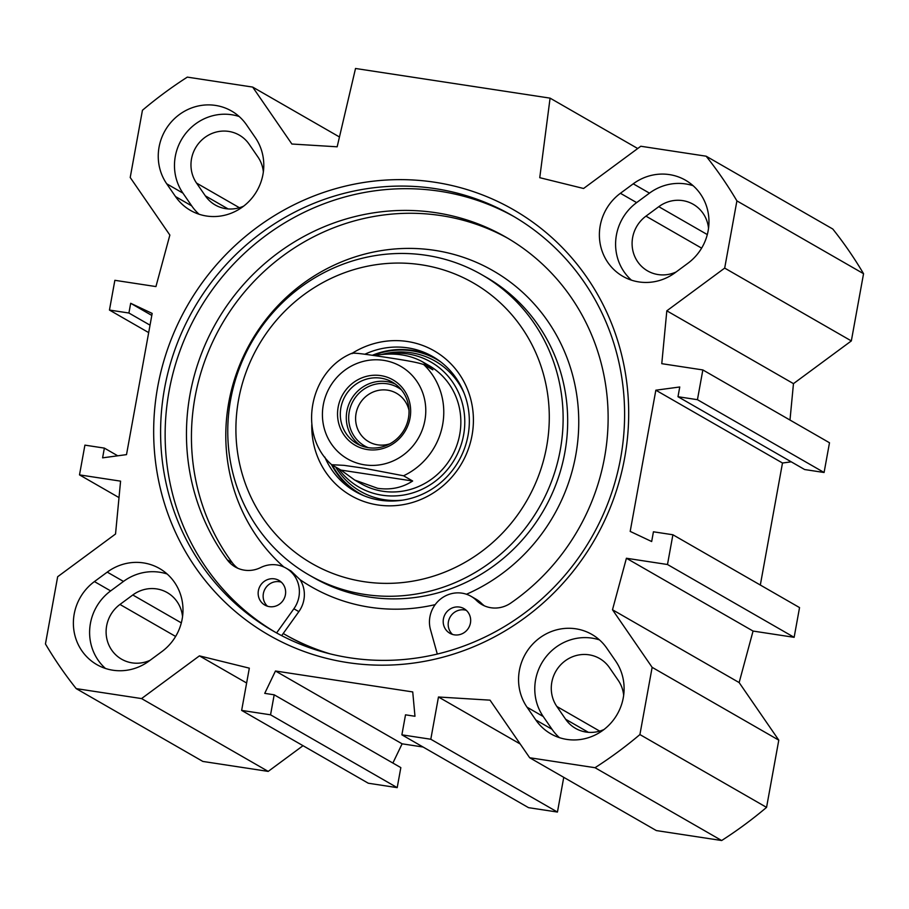 <?xml version="1.0" encoding="UTF-8"?>
<svg xmlns="http://www.w3.org/2000/svg" width="909" height="909" viewBox="0 0 909 909"><rect width="100%" height="100%" fill="white"/><g stroke="black" fill="none" stroke-linecap="round" stroke-linejoin="round"><path stroke-width="1.36" d="M672.899 534.765L799.545 607.587L794.136 637.323L753.061 631.062L739.142 682.568L778.786 740.153L652.139 667.342L612.496 609.757L626.415 558.251L667.49 564.512L672.899 534.765L653.435 531.799L651.673 541.537L630.187 531.401L655.844 390.2L679.762 386.984L677.989 396.722L697.442 399.687L702.85 369.94L661.775 363.68L666.82 310.821L724.689 268.098L851.335 340.92L863.55 273.7A414.572 396.881 -60.1 0 0 832.792 229.023L706.145 156.2A414.572 396.881 119.9 0 1 736.904 200.889L724.689 268.098M652.139 667.342L639.913 734.563A414.572 396.881 119.9 0 1 595.02 767.707L529.674 757.742L656.321 830.565L721.666 840.518A414.572 396.881 -60.1 0 0 766.56 807.374L778.786 740.153M529.674 757.742L490.031 700.157L438.468 696.998L430.798 739.244L401.88 734.836L528.527 807.658L557.444 812.055L563.75 777.343M392.881 763.049L402.108 743.823L423.06 747.016M241.646 710.406L368.293 783.228L397.199 787.637L400.835 767.616L274.188 694.806L270.552 714.815L241.646 710.406L249.327 668.16L199.423 655.866L141.554 698.578L76.208 688.624A414.572 396.881 119.9 0 1 45.45 643.947L57.665 576.726L115.534 534.003L120.579 481.145L79.503 474.884L84.912 445.137L104.365 448.103L102.603 457.841L126.51 454.625L152.167 313.423L130.68 303.288L128.919 313.026L109.455 310.06L114.864 280.313L155.939 286.574L169.858 235.067L130.214 177.494L142.44 110.273A414.572 396.881 119.9 0 1 187.334 77.117L252.679 87.082L291.88 144.02L337.159 146.803L355.521 68.482L550.081 98.138L539.753 177.687L583.578 188.493L640.8 146.247L706.145 156.2M76.208 688.624L202.855 761.435L268.2 771.4L303.015 745.698M851.335 340.92L793.466 383.643L789.989 420.049M702.85 369.94L829.497 442.763L824.088 472.498L804.635 469.533L677.989 396.722M791.25 461.84L782.49 463.011L760.322 585.032M239.169 116.511A49.972 47.847 -60.1 0 0 184.55 134.952A49.972 47.847 -60.1 0 0 182.936 193.128L191.719 205.888A49.972 47.847 -60.1 0 0 199.094 214.251M175.505 196.56L166.711 183.8A49.972 47.847 119.9 0 1 171.415 121.806A49.972 47.847 119.9 0 1 231.534 111.012A49.972 47.847 119.9 0 1 246.544 124.863L255.327 137.634A49.972 47.847 119.9 0 1 250.634 199.628A49.972 47.847 119.9 0 1 190.504 210.422A49.972 47.847 119.9 0 1 175.505 196.56L191.719 205.888M527.027 707.191A49.972 47.847 119.9 0 1 531.72 645.197A49.972 47.847 119.9 0 1 591.85 634.402A49.972 47.847 119.9 0 1 606.848 648.265L615.643 661.025A49.972 47.847 119.9 0 1 610.939 723.019A49.972 47.847 119.9 0 1 550.82 733.824A49.972 47.847 119.9 0 1 535.81 719.962L527.027 707.191L543.241 716.519L552.036 729.291A49.972 47.847 -60.1 0 0 559.41 737.642M599.474 639.902A49.972 47.847 -60.1 0 0 544.855 658.343A49.972 47.847 -60.1 0 0 543.241 716.519M161.938 651.548L149.11 661.013A49.972 47.847 119.9 0 1 96.854 664.627A49.972 47.847 119.9 0 1 94.422 581.578L107.251 572.113A49.972 47.847 119.9 0 1 159.507 568.5A49.972 47.847 119.9 0 1 161.938 651.548M167.131 573.999A49.972 47.847 -60.1 0 0 123.476 581.43L110.648 590.907A49.972 47.847 -60.1 0 0 105.444 668.445M693.124 185.709A49.972 47.847 -60.1 0 0 649.469 193.14L636.641 202.605A49.972 47.847 -60.1 0 0 631.437 280.154M620.415 193.287L633.243 183.811A49.972 47.847 119.9 0 1 685.5 180.209A49.972 47.847 119.9 0 1 687.931 263.246L675.103 272.723A49.972 47.847 119.9 0 1 622.847 276.325A49.972 47.847 119.9 0 1 620.415 193.287L636.641 202.605M401.88 734.836L405.516 714.826L414.97 716.269L412.731 691.931L275.461 671.001L264.735 693.362L274.188 694.806M347.533 662.57A245.339 234.863 -60.1 0 0 615.188 333.16A245.339 234.863 -60.1 0 0 210.808 271.518A245.339 234.863 -60.1 0 0 347.533 662.57M324.138 652.298A236.817 226.705 119.9 0 1 285.665 634.914L284.233 634.096A236.817 226.705 -60.1 0 0 330.456 653.957M402.108 743.823L275.461 671.001M637.709 148.519L550.081 98.138M182.539 616.609A32.94 31.531 -60.1 0 0 167.233 592.6A32.94 31.531 -60.1 0 0 132.794 594.975L119.965 604.451A32.94 31.531 -60.1 0 0 121.567 659.184A32.94 31.531 -60.1 0 0 150.076 660.298M623.665 695.283A32.94 31.531 -60.1 0 0 618.256 680.398L609.462 667.638A32.94 31.531 -60.1 0 0 599.576 658.502A32.94 31.531 -60.1 0 0 559.944 665.615A32.94 31.531 -60.1 0 0 556.853 706.475L565.637 719.246A32.94 31.531 -60.1 0 0 575.533 728.37A32.94 31.531 -60.1 0 0 603.985 729.518M708.531 228.318A32.94 31.531 -60.1 0 0 693.226 204.298A32.94 31.531 -60.1 0 0 658.786 206.684L645.958 216.149A32.94 31.531 -60.1 0 0 647.56 270.882A32.94 31.531 -60.1 0 0 676.069 271.996M263.36 171.881A32.94 31.531 -60.1 0 0 257.951 157.007L249.157 144.236A32.94 31.531 -60.1 0 0 239.272 135.1A32.94 31.531 -60.1 0 0 199.639 142.224A32.94 31.531 -60.1 0 0 196.549 183.084L205.332 195.844A32.94 31.531 -60.1 0 0 215.217 204.98A32.94 31.531 -60.1 0 0 243.669 206.127M349.965 657.821A239.658 229.432 119.9 0 1 273.143 630.994A239.658 229.432 119.9 0 1 193.708 308.878A239.658 229.432 119.9 0 1 512.051 215.467A239.658 229.432 119.9 0 1 609.507 498.984A239.658 229.432 119.9 0 1 349.965 657.821M275.427 632.289A239.658 229.432 119.9 0 1 198.253 311.492A239.658 229.432 119.9 0 1 514.324 216.785M794.136 637.323L667.49 564.512M753.061 631.062L626.415 558.251M739.142 682.568L612.496 609.757M793.466 383.643L666.82 310.821M824.088 472.498L697.442 399.687M782.49 463.011L655.844 390.2M863.55 273.7L736.904 200.889M117.75 455.807L104.365 448.103M119.011 497.598L79.503 474.884M148.678 332.603L109.455 310.06M150.03 325.161L128.919 313.026M151.803 315.434L130.68 303.288M339.466 136.975L252.679 87.082M766.56 807.374L639.913 734.563M721.666 840.518L595.02 767.707M520.198 743.982L438.468 696.998M557.444 812.055L430.798 739.244M397.199 787.637L270.552 714.815M246.623 683L199.423 655.866M268.2 771.4L141.554 698.578M401.426 389.87A33.599 32.167 -60.1 0 0 353.328 400.653A33.599 32.167 -60.1 0 0 368.213 447.648M380.985 378.178A35.496 33.974 119.9 0 1 392.358 382.155A35.496 33.974 119.9 0 1 404.13 429.855A35.496 33.974 119.9 0 1 356.976 443.694A35.496 33.974 119.9 0 1 342.545 401.698A35.496 33.974 119.9 0 1 380.985 378.178M389.791 443.853A27.929 26.736 119.9 0 1 377.667 444.842A27.929 26.736 119.9 0 1 368.724 441.717A27.929 26.736 119.9 0 1 357.362 408.675A27.929 26.736 119.9 0 1 387.609 390.166A27.929 26.736 119.9 0 1 396.563 393.302A27.929 26.736 119.9 0 1 409.016 410.425M374.201 355.544C392.949 352.294 409.107 354.419 422.651 361.896L432.854 369.827L423.753 364.6C416.083 361.759 396.699 359.021 384.302 357.067C372.258 355.294 351.851 351.976 352.056 353.669M412.652 481.009C402.301 487.747 390.631 490.167 377.633 488.303L354.715 480.054L340.955 470.089L331.671 464.715L344.034 465.351L364.1 468.249L403.551 475.782L412.652 481.009L340.955 470.089M380.814 375.622A37.769 36.155 -60.1 0 0 339.614 426.332A37.769 36.155 -60.1 0 0 401.869 435.82A37.769 36.155 -60.1 0 0 380.814 375.622M421.39 264.792A161.847 154.95 119.9 0 1 511.585 522.777A161.847 154.95 119.9 0 1 244.816 482.111A161.847 154.95 119.9 0 1 421.39 264.792M311.798 424.514A83.48 79.924 -60.1 0 0 386.427 505.779A83.48 79.924 -60.1 0 0 472.725 430.9A83.48 79.924 -60.1 0 0 407.448 341.511A83.48 79.924 -60.1 0 0 352.374 353.181M437.297 654.06L430.48 629.596A28.395 27.179 119.9 0 1 440.251 599.292A28.395 27.179 119.9 0 1 471.089 596.338A28.395 27.179 119.9 0 1 476.475 600.451A28.395 27.179 -60.1 0 0 481.861 604.565A28.395 27.179 -60.1 0 0 510.813 603.042A217.796 208.491 -60.1 0 0 505.847 237.124A217.796 208.491 -60.1 0 0 241.521 286.789A217.796 208.491 -60.1 0 0 227.261 559.819A28.395 27.179 -60.1 0 0 235.272 566.977A28.395 27.179 -60.1 0 0 260.667 567.557A28.395 27.179 119.9 0 1 286.051 568.136L290.994 570.977L300.118 579.726A28.395 27.179 119.9 0 1 298.856 611.632L283.21 633.505A236.817 226.705 -60.1 0 0 284.233 634.096M286.051 568.136A28.395 27.179 119.9 0 1 293.88 608.769L276.597 632.937M281.676 635.652L283.21 633.505M470.442 623.017A14.203 13.59 119.9 0 1 449.853 633.266A14.203 13.59 119.9 0 1 445.149 614.189A14.203 13.59 119.9 0 1 464.01 608.655A14.203 13.59 119.9 0 1 470.442 623.017M466.34 610.359A14.203 13.59 -60.1 0 0 450.137 617.052A14.203 13.59 -60.1 0 0 452.512 634.425M285.403 594.816A14.203 13.59 119.9 0 1 264.826 605.064A14.203 13.59 119.9 0 1 260.11 585.975A14.203 13.59 119.9 0 1 278.972 580.442A14.203 13.59 119.9 0 1 285.403 594.816M281.301 582.158A14.203 13.59 -60.1 0 0 265.098 588.839A14.203 13.59 -60.1 0 0 267.473 606.212M508.336 238.567A217.796 208.491 -60.1 0 0 245.532 290.789A217.796 208.491 -60.1 0 0 232.238 562.682A28.395 27.179 -60.1 0 0 237.84 568.273M471.089 596.338L476.066 599.201A28.395 27.179 119.9 0 1 481.452 603.315A28.395 27.179 -60.1 0 0 484.429 605.86M434.911 357.862A77.799 74.481 -60.1 0 0 412.129 350.34A77.799 74.481 -60.1 0 0 372.338 355.283M331.421 464.488A77.799 74.481 -60.1 0 0 357.396 492.689M338.33 468.578A72.152 69.073 -60.1 0 0 453.943 460.477A72.152 69.073 -60.1 0 0 407.766 353.942A72.152 69.073 -60.1 0 0 385.995 354.146M357.998 481.838A68.152 65.243 -60.1 0 0 451.534 456.886A68.152 65.243 -60.1 0 0 425.503 363.668M364.839 354.249A77.799 74.481 119.9 0 1 407.868 347.886A77.799 74.481 119.9 0 1 432.798 356.601A77.799 74.481 119.9 0 1 458.591 461.17A77.799 74.481 119.9 0 1 355.237 491.496A77.799 74.481 119.9 0 1 324.808 457.068M426.264 255.315A173.21 165.813 -60.1 0 0 238.681 370.111A173.21 165.813 -60.1 0 0 309.105 575.033A173.21 165.813 -60.1 0 0 539.196 507.517A173.21 165.813 -60.1 0 0 481.781 274.711A173.21 165.813 -60.1 0 0 426.264 255.315M182.936 193.128L166.711 183.8M552.036 729.291L535.81 719.962M107.251 572.113L123.476 581.43M110.648 590.907L94.422 581.578M649.469 193.14L633.243 183.811M181.311 622.87L132.794 594.975M599.701 731.12L556.853 706.475M588.396 732.324L565.637 719.246M701.612 248.146L645.958 216.149M707.304 234.579L658.786 206.684M239.397 207.718L196.549 183.084M175.619 636.448L119.965 604.451M228.091 208.934L205.332 195.844M395.267 384.03A35.496 33.974 -60.1 0 0 386.973 381.621A35.496 33.974 -60.1 0 0 349.192 403.46A35.496 33.974 -60.1 0 0 360.066 445.251M423.753 364.6A68.152 65.243 119.9 0 1 403.551 475.782M364.6 464.851A53.381 51.109 119.9 0 1 334.853 379.757A53.381 51.109 119.9 0 1 422.844 393.177A53.381 51.109 119.9 0 1 364.6 464.851M298.856 611.632L293.88 608.769M232.238 562.682L227.261 559.819M481.452 603.315L476.475 600.451M309.105 575.033L313.662 577.647A173.21 165.813 -60.1 0 0 457.682 586.089A173.21 165.813 -60.1 0 0 566.932 437.274A173.21 165.813 -60.1 0 0 486.338 277.325L481.781 274.711M300.118 579.726A182.3 174.517 -60.1 0 0 435.184 604.633M466.453 594.247A182.3 174.517 -60.1 0 0 554.854 332.33A182.3 174.517 -60.1 0 0 291.198 292.993A182.3 174.517 -60.1 0 0 283.847 567.011M440.899 362.021A77.299 74.004 -60.1 0 0 412.038 350.84A77.299 74.004 -60.1 0 0 373.292 355.419M332.319 465.113A77.299 74.004 -60.1 0 0 363.998 495.769M464.192 393.381A75.072 71.868 -60.1 0 0 411.209 352.772A75.072 71.868 -60.1 0 0 381.848 354.465M335.648 467.033A75.072 71.868 -60.1 0 0 402.823 500.12M354.715 480.054L360.907 483.622M422.651 361.896L428.843 365.463M351.908 353.271C309.083 370.917 297.277 434.57 331.66 464.715"/></g></svg>
